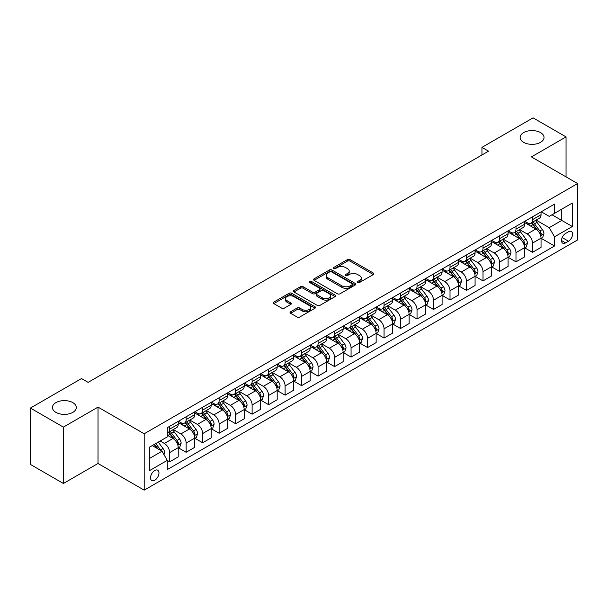 <?xml version="1.0" encoding="UTF-8"?>
<svg xmlns="http://www.w3.org/2000/svg" width="608" height="608" viewBox="0 0 608 608"><rect width="100%" height="100%" fill="white"/><g stroke="black" fill="none" stroke-linecap="round" stroke-linejoin="round"><path stroke-width="0.91" d="M357.77 282.484A1.284 0.737 0 0 0 359.579 282.484L373.342 274.542A1.832 1.056 0 0 0 373.874 273.79A1.832 1.056 0 0 0 373.342 273.045L350.033 259.586A1.832 1.056 0 0 0 347.442 259.586L333.678 267.528A1.284 0.737 0 0 0 333.306 268.052A1.284 0.737 0 0 0 333.678 268.576A1.284 0.737 0 0 0 335.494 268.576L337.273 267.55A5.86 3.382 0 0 1 345.564 267.55L347.502 268.668A5.86 3.382 0 0 1 349.22 271.062A5.86 3.382 0 0 1 347.502 273.456L345.724 274.482A1.284 0.737 0 0 0 345.352 275.006A1.284 0.737 0 0 0 345.724 275.53A1.284 0.737 0 0 0 347.54 275.53L349.319 274.504A5.86 3.382 0 0 1 357.603 274.504L359.548 275.622A5.86 3.382 0 0 1 361.266 278.016A5.86 3.382 0 0 1 359.548 280.41L357.77 281.436A1.284 0.737 0 0 0 357.39 281.96A1.284 0.737 0 0 0 357.77 282.484L357.77 281.436M72.816 402.625A11.94 6.893 0 0 0 59.804 401.128A11.94 6.893 0 0 0 52.432 407.497A11.94 6.893 0 0 0 55.928 412.376A11.94 6.893 0 0 0 68.94 413.866A11.94 6.893 0 0 0 76.312 407.497A11.94 6.893 0 0 0 72.816 402.625M540.527 132.597A11.94 6.893 0 0 0 527.516 131.1A11.94 6.893 0 0 0 520.144 137.469A11.94 6.893 0 0 0 523.64 142.34A11.94 6.893 0 0 0 536.651 143.838A11.94 6.893 0 0 0 544.023 137.469A11.94 6.893 0 0 0 540.527 132.597M154.751 480.244A5.974 3.45 120 0 0 158.65 474.985A5.974 3.45 120 0 0 157.73 470.197A5.974 3.45 120 0 0 154.751 470.493A5.974 3.45 120 0 0 150.845 475.752A5.974 3.45 120 0 0 151.764 480.54A5.974 3.45 120 0 0 154.751 480.244M290.586 311.775A1.832 1.056 0 0 0 290.054 312.52A1.832 1.056 0 0 0 290.586 313.272L297.13 317.049A1.832 1.056 0 0 0 299.721 317.049L314.997 308.226A1.832 1.056 0 0 0 315.537 307.473A1.832 1.056 0 0 0 314.997 306.728L291.688 293.269A1.832 1.056 0 0 0 289.096 293.269L273.82 302.092A1.832 1.056 0 0 0 273.281 302.837A1.832 1.056 0 0 0 273.82 303.59L281.717 308.15A1.832 1.056 0 0 0 284.308 308.15L290.844 304.372A1.832 1.056 0 0 0 291.384 303.628A1.832 1.056 0 0 0 290.844 302.875L286.93 300.618A4.902 2.827 0 0 1 285.494 298.612A4.902 2.827 0 0 1 288.519 296.005A4.902 2.827 0 0 1 293.862 296.613L309.206 305.474A4.902 2.827 0 0 1 310.642 307.473A4.902 2.827 0 0 1 307.618 310.088A4.902 2.827 0 0 1 302.275 309.472L299.721 307.998A1.832 1.056 0 0 0 297.13 307.998L290.586 311.775L290.586 313.272M98.017 407.117L63.384 427.112L30.4 408.067L30.4 464.436L63.384 483.482L98.017 463.486L144.195 490.147L144.195 433.778L98.017 407.117L98.017 463.486M566.056 176.89L566.056 136.899L531.422 156.894L577.6 183.555L144.195 433.778M566.056 136.899L533.072 117.853L481.946 147.372L481.946 154.987M30.4 408.067L81.525 378.556L88.122 382.364L488.543 151.179L481.946 147.372M337.402 293.793A1.832 1.056 0 0 0 339.994 293.793L355.277 284.97A1.832 1.056 0 0 0 355.809 284.225A1.832 1.056 0 0 0 355.277 283.472L331.96 270.013A1.832 1.056 0 0 0 329.376 270.013L314.093 278.836A1.832 1.056 0 0 0 313.553 279.589A1.832 1.056 0 0 0 314.093 280.334L337.402 293.793M310.141 282.758A1.284 0.737 0 0 1 311.44 282.94L311.44 281.42L335.137 295.1A1.832 1.056 0 0 1 335.677 295.845A1.832 1.056 0 0 1 335.137 296.598L319.854 305.421A1.832 1.056 0 0 1 317.262 305.421L293.953 291.962L293.953 290.464A1.832 1.056 0 0 0 293.421 291.217A1.832 1.056 0 0 0 293.953 291.962M293.953 290.464L300.496 286.687A1.832 1.056 0 0 1 303.088 286.687L312.542 292.152A1.832 1.056 0 0 0 315.126 292.152L319.466 289.644A1.832 1.056 0 0 0 320.006 288.899A1.832 1.056 0 0 0 319.466 288.146L309.624 282.469A1.284 0.737 0 0 1 309.252 281.945A1.284 0.737 0 0 1 310.042 281.261A1.284 0.737 0 0 1 311.44 281.42M568.495 231.77L565.592 233.449A5.784 3.336 120 0 0 561.815 238.541A5.784 3.336 120 0 0 562.704 243.177A5.784 3.336 120 0 0 565.592 242.888L568.495 241.216A5.784 3.336 120 0 0 572.272 236.117A5.784 3.336 120 0 0 571.391 231.481A5.784 3.336 120 0 0 568.495 231.77M144.195 490.147L577.6 239.924L577.6 183.555M541.249 211.774L549.237 216.38L554.511 213.34L554.511 204.121L167.284 427.682L167.284 436.901L149.469 447.184L149.469 470.645L167.284 460.362L167.284 469.581L554.511 246.012L554.511 236.801L549.237 227.658L536.112 220.081M554.511 213.34L572.326 203.049L572.326 226.518L554.511 236.801M63.384 427.112L63.384 483.482M552.003 214.784L561.769 220.423L561.769 209.144L572.326 203.049M549.237 227.658L561.769 220.423L572.326 226.518M149.469 458.455L162.002 451.22L152.243 445.588M167.284 460.438L169.655 461.806L169.655 452.595A7.463 4.309 -120 0 0 164.38 443.452L160.155 441.013M169.655 461.806L178.235 456.859L178.235 447.64A7.463 4.309 -120 0 0 172.953 438.497L167.284 435.222M178.433 447.83L186.147 452.291L186.147 443.072A7.463 4.309 -120 0 0 180.872 433.93L173.295 429.552M186.147 452.291L194.727 447.336L194.727 438.117A7.463 4.309 -120 0 0 189.445 428.982L178.235 422.507M194.925 438.307L202.639 442.768L202.639 433.55A7.463 4.309 -120 0 0 197.364 424.407L189.787 420.037M202.639 442.768L211.219 437.813L211.219 428.602A7.463 4.309 -120 0 0 205.937 419.459L194.727 412.984M211.417 428.792L219.131 433.246L219.131 424.027A7.463 4.309 -120 0 0 213.856 414.884L206.279 410.514M219.131 433.246L227.711 428.29L227.711 419.079A7.463 4.309 -120 0 0 222.429 409.936L211.219 403.461M227.909 419.269L235.623 423.723L235.623 414.504A7.463 4.309 -120 0 0 230.348 405.369L222.771 400.991M235.623 423.723L244.203 418.775L244.203 409.556A7.463 4.309 -120 0 0 238.921 400.414L227.711 393.938M244.401 409.746L252.115 414.2L252.115 404.989A7.463 4.309 -120 0 0 246.84 395.846L239.263 391.468M252.115 414.2L260.695 409.252L260.695 400.034A7.463 4.309 -120 0 0 255.413 390.891L244.203 384.416M260.893 400.224L268.607 404.677L268.607 395.466A7.463 4.309 -120 0 0 263.332 386.323L255.755 381.946M268.607 404.677L277.187 399.73L277.187 390.511A7.463 4.309 -120 0 0 271.905 381.368L260.695 374.9M277.385 390.701L285.099 395.162L285.099 385.943A7.463 4.309 -120 0 0 279.824 376.8L272.247 372.43M285.099 395.162L293.679 390.207L293.679 380.988A7.463 4.309 -120 0 0 288.397 371.853L277.187 365.378M293.877 381.178L301.591 385.639L301.591 376.42A7.463 4.309 -120 0 0 296.316 367.278L288.739 362.908M301.591 385.639L310.171 380.684L310.171 371.473A7.463 4.309 -120 0 0 304.889 362.33L293.679 355.855M310.369 371.663L318.083 376.116L318.083 366.898A7.463 4.309 -120 0 0 312.808 357.755L305.231 353.385M318.083 376.116L326.663 371.161L326.663 361.95A7.463 4.309 -120 0 0 321.381 352.807L310.171 346.332M326.861 362.14L334.575 366.594L334.575 357.375A7.463 4.309 -120 0 0 329.3 348.24L321.723 343.862M334.575 366.594L343.155 361.646L343.155 352.427A7.463 4.309 -120 0 0 337.873 343.284L326.663 336.809M343.353 352.617L351.067 357.071L351.067 347.86A7.463 4.309 -120 0 0 345.792 338.717L338.215 334.339M351.067 357.071L359.647 352.123L359.647 342.904A7.463 4.309 -120 0 0 354.365 333.762L343.155 327.286M359.845 343.094L367.559 347.548L367.559 338.337A7.463 4.309 -120 0 0 362.284 329.194L354.707 324.816M367.559 347.548L376.139 342.6L376.139 333.382A7.463 4.309 -120 0 0 370.857 324.246L359.647 317.771M376.337 333.572L384.051 338.033L384.051 328.814A7.463 4.309 -120 0 0 378.776 319.671L371.199 315.301M384.051 338.033L392.624 333.078L392.624 323.859A7.463 4.309 -120 0 0 387.349 314.724L376.139 308.248M392.829 324.049L400.543 328.51L400.543 319.291A7.463 4.309 -120 0 0 395.268 310.148L387.691 305.778M400.543 328.51L409.116 323.555L409.116 314.344A7.463 4.309 -120 0 0 403.841 305.201L392.624 298.726M409.313 314.534L417.035 318.987L417.035 309.768A7.463 4.309 -120 0 0 411.76 300.633L404.183 296.256M417.035 318.987L425.608 314.04L425.608 304.821A7.463 4.309 -120 0 0 420.333 295.678L409.116 289.203M425.805 305.011L433.527 309.464L433.527 300.246A7.463 4.309 -120 0 0 428.252 291.11L420.675 286.733M433.527 309.464L442.1 304.517L442.1 295.298A7.463 4.309 -120 0 0 436.825 286.155L425.608 279.68M442.297 295.488L450.019 299.942L450.019 290.73A7.463 4.309 -120 0 0 444.744 281.588L437.167 277.21M450.019 299.942L458.592 294.994L458.592 285.775A7.463 4.309 -120 0 0 453.317 276.632L442.1 270.157M458.789 285.965L466.511 290.426L466.511 281.208A7.463 4.309 -120 0 0 461.236 272.065L453.659 267.687M466.511 290.426L475.084 285.471L475.084 276.252A7.463 4.309 -120 0 0 469.809 267.117L458.592 260.642M475.281 276.442L483.003 280.904L483.003 271.685A7.463 4.309 -120 0 0 477.728 262.542L470.151 258.172M483.003 280.904L491.576 275.948L491.576 266.73A7.463 4.309 -120 0 0 486.301 257.594L475.084 251.119M491.773 266.927L499.495 271.381L499.495 262.162A7.463 4.309 -120 0 0 494.22 253.019L486.643 248.649M499.495 271.381L508.068 266.426L508.068 257.214A7.463 4.309 -120 0 0 502.793 248.072L491.576 241.596M508.265 257.404L515.987 261.858L515.987 252.639A7.463 4.309 -120 0 0 510.712 243.504L503.135 239.126M515.987 261.858L524.56 256.91L524.56 247.692A7.463 4.309 -120 0 0 519.285 238.549L508.068 232.074M524.757 247.882L532.479 252.335L532.479 243.116A7.463 4.309 -120 0 0 527.204 233.981L519.627 229.604M532.479 252.335L541.052 247.388L541.052 238.169A7.463 4.309 -120 0 0 535.777 229.026L524.56 222.551M524.757 221.297L527.204 222.703A7.463 4.309 -120 0 0 530.936 223.075A7.463 4.309 -120 0 0 532.479 219.655L532.479 216.843M508.265 230.82L510.712 232.226A7.463 4.309 -120 0 0 514.444 232.598A7.463 4.309 -120 0 0 515.987 229.178L515.987 226.358M491.773 240.342L494.22 241.748A7.463 4.309 -120 0 0 497.952 242.121A7.463 4.309 -120 0 0 499.495 238.701L499.495 235.881M475.281 249.858L477.728 251.271A7.463 4.309 -120 0 0 481.46 251.636A7.463 4.309 -120 0 0 483.003 248.224L483.003 245.404M458.789 259.38L461.236 260.794A7.463 4.309 -120 0 0 464.968 261.159A7.463 4.309 -120 0 0 466.511 257.746L466.511 254.927M442.297 268.903L444.744 270.309A7.463 4.309 -120 0 0 448.476 270.682A7.463 4.309 -120 0 0 450.019 267.269L450.019 264.45M425.805 278.426L428.252 279.832A7.463 4.309 -120 0 0 431.984 280.204A7.463 4.309 -120 0 0 433.527 276.784L433.527 273.972M409.313 287.949L411.76 289.355A7.463 4.309 -120 0 0 415.492 289.727A7.463 4.309 -120 0 0 417.035 286.307L417.035 283.488M392.821 297.472L395.268 298.878A7.463 4.309 -120 0 0 399 299.25A7.463 4.309 -120 0 0 400.543 295.83L400.543 293.01M376.337 306.987L378.776 308.4A7.463 4.309 -120 0 0 382.508 308.765A7.463 4.309 -120 0 0 384.051 305.353L384.051 302.533M359.845 316.51L362.284 317.923A7.463 4.309 -120 0 0 366.016 318.288A7.463 4.309 -120 0 0 367.559 314.876L367.559 312.056M343.353 326.032L345.792 327.438A7.463 4.309 -120 0 0 349.524 327.811A7.463 4.309 -120 0 0 351.067 324.398L351.067 321.579M326.861 335.555L329.3 336.961A7.463 4.309 -120 0 0 333.032 337.334A7.463 4.309 -120 0 0 334.575 333.914L334.575 331.102M310.369 345.078L312.808 346.484A7.463 4.309 -120 0 0 316.54 346.856A7.463 4.309 -120 0 0 318.083 343.436L318.083 340.617M293.877 354.601L296.316 356.007A7.463 4.309 -120 0 0 300.048 356.379A7.463 4.309 -120 0 0 301.591 352.959L301.591 350.14M277.385 364.116L279.824 365.53A7.463 4.309 -120 0 0 283.556 365.894A7.463 4.309 -120 0 0 285.099 362.482L285.099 359.662M260.893 373.639L263.332 375.052A7.463 4.309 -120 0 0 267.064 375.417A7.463 4.309 -120 0 0 268.607 372.005L268.607 369.185M244.401 383.162L246.84 384.568A7.463 4.309 -120 0 0 250.572 384.94A7.463 4.309 -120 0 0 252.115 381.52L252.115 378.708M227.909 392.684L230.348 394.09A7.463 4.309 -120 0 0 234.08 394.463A7.463 4.309 -120 0 0 235.623 391.043L235.623 388.223M211.417 402.207L213.856 403.613A7.463 4.309 -120 0 0 217.588 403.986A7.463 4.309 -120 0 0 219.131 400.566L219.131 397.746M194.925 411.722L197.364 413.136A7.463 4.309 -120 0 0 201.096 413.508A7.463 4.309 -120 0 0 202.639 410.088L202.639 407.269M178.433 421.245L180.872 422.659A7.463 4.309 -120 0 0 184.604 423.024A7.463 4.309 -120 0 0 186.147 419.611L186.147 416.792M541.249 238.359L554.511 246.012M530.936 223.075L539.509 218.128A7.463 4.309 -120 0 0 541.052 214.708L541.052 211.888M514.444 232.598L523.017 227.643A7.463 4.309 -120 0 0 524.56 224.23L524.56 221.411M497.952 242.121L506.525 237.166A7.463 4.309 -120 0 0 508.068 233.753L508.068 230.934M481.46 251.636L490.033 246.688A7.463 4.309 -120 0 0 491.576 243.268L491.576 240.456M464.968 261.159L473.541 256.211A7.463 4.309 -120 0 0 475.084 252.791L475.084 249.972M448.476 270.682L457.049 265.734A7.463 4.309 -120 0 0 458.592 262.314L458.592 259.494M431.984 280.204L440.557 275.249A7.463 4.309 -120 0 0 442.1 271.837L442.1 269.017M415.492 289.727L424.065 284.772A7.463 4.309 -120 0 0 425.608 281.36L425.608 278.54M399 299.25L407.573 294.295A7.463 4.309 -120 0 0 409.116 290.882L409.116 288.063M382.508 308.765L391.081 303.818A7.463 4.309 -120 0 0 392.624 300.398L392.624 297.586M366.016 318.288L374.589 313.34A7.463 4.309 -120 0 0 376.139 309.92L376.139 307.101M349.524 327.811L358.097 322.863A7.463 4.309 -120 0 0 359.647 319.443L359.647 316.624M333.032 337.334L341.605 332.378A7.463 4.309 -120 0 0 343.155 328.966L343.155 326.146M316.54 346.856L325.113 341.901A7.463 4.309 -120 0 0 326.663 338.489L326.663 335.669M300.048 356.379L308.621 351.424A7.463 4.309 -120 0 0 310.171 348.012L310.171 345.192M283.556 365.894L292.129 360.947A7.463 4.309 -120 0 0 293.679 357.527L293.679 354.715M267.064 375.417L275.637 370.47A7.463 4.309 -120 0 0 277.187 367.05L277.187 364.23M250.572 384.94L259.145 379.992A7.463 4.309 -120 0 0 260.695 376.572L260.695 373.753M234.08 394.463L242.653 389.508A7.463 4.309 -120 0 0 244.203 386.095L244.203 383.276M217.588 403.986L226.161 399.03A7.463 4.309 -120 0 0 227.711 395.618L227.711 392.798M201.096 413.508L209.669 408.553A7.463 4.309 -120 0 0 211.219 405.141L211.219 402.321M184.604 423.024L193.177 418.076A7.463 4.309 -120 0 0 194.727 414.656L194.727 411.836M167.284 432.85A7.463 4.309 -120 0 0 168.112 432.546L176.685 427.599A7.463 4.309 -120 0 0 178.235 424.179L178.235 421.359M168.112 432.546A7.463 4.309 -120 0 0 169.655 429.134L169.655 426.314M162.002 451.22L167.284 460.362M358.279 282.667L359.548 281.93A5.86 3.382 0 0 0 361.266 279.543L361.266 278.016M349.22 271.062L349.22 272.589A5.86 3.382 0 0 1 347.502 274.976L346.233 275.713M373.32 274.558L350.033 261.113A1.832 1.056 0 0 0 347.442 261.113L334.195 268.759M355.247 284.985L331.96 271.54A1.832 1.056 0 0 0 329.376 271.54L314.116 280.349M352.04 284.749A1.284 0.737 0 0 0 352.412 284.225A1.284 0.737 0 0 0 352.04 283.7L331.573 271.882A1.284 0.737 0 0 0 329.764 271.882L327.887 272.969A5.86 3.382 0 0 0 326.169 275.363A5.86 3.382 0 0 0 327.887 277.757L341.871 285.828A5.86 3.382 0 0 0 350.162 285.828L352.04 284.749L352.04 286.269A1.284 0.737 0 0 0 352.412 285.745L352.412 284.225M326.169 275.363L326.169 276.883A5.86 3.382 0 0 0 327.887 279.277L327.887 277.757M352.04 286.269L350.162 287.356A5.86 3.382 0 0 1 341.871 287.356L327.887 279.277M293.976 291.977L300.496 288.215L300.496 286.687M320.006 288.899L320.006 290.419A1.832 1.056 0 0 1 319.466 291.164L315.126 293.672A1.832 1.056 0 0 1 312.542 293.672L303.088 288.215A1.832 1.056 0 0 0 300.496 288.215M311.44 282.94L335.114 296.613M322.346 297.814A4.902 2.827 0 0 0 327.689 298.422A4.902 2.827 0 0 0 330.714 295.815A4.902 2.827 0 0 0 329.278 293.808L323.866 290.692A1.832 1.056 0 0 0 321.282 290.692L316.943 293.193A1.832 1.056 0 0 0 316.403 293.945A1.832 1.056 0 0 0 316.943 294.69L322.346 297.814L322.346 299.334A4.902 2.827 0 0 0 327.689 299.949A4.902 2.827 0 0 0 330.714 297.335L330.714 295.815M316.403 293.945L316.403 295.465A1.832 1.056 0 0 0 316.943 296.21L316.943 294.69M322.346 299.334L316.943 296.21M310.642 307.473L310.642 309.001A4.902 2.827 0 0 1 307.618 311.615A4.902 2.827 0 0 1 302.275 311L299.721 309.525A1.832 1.056 0 0 0 297.13 309.525L290.609 313.287M285.494 298.612L285.494 300.139A4.902 2.827 0 0 0 286.93 302.138L286.93 300.618M290.822 304.388L286.93 302.138M314.997 306.728L314.997 308.226L291.688 294.796A1.832 1.056 0 0 0 289.096 294.796L273.843 303.605M541.052 238.473L542.64 237.561L543.955 233.753A4.948 2.858 -120 0 0 542.382 229.543L536.986 222.346A14.273 8.238 -120 0 0 535.428 220.476M530.07 225.735A14.273 8.238 -120 0 0 527.144 222.672M540.603 235.448L541.287 233.958A4.948 2.858 -120 0 0 539.874 230.987L534.478 223.79A14.273 8.238 -120 0 0 532.92 221.928M531.597 222.695A11.848 6.84 60 0 1 533.543 224.907L538.103 230.994M531.339 222.84A14.273 8.238 60 0 1 532.897 224.702L536.484 229.49M524.56 247.996L526.148 247.084L527.463 243.268A4.948 2.858 -120 0 0 525.89 239.058L520.494 231.868A14.273 8.238 -120 0 0 518.936 229.999M513.578 235.25A14.273 8.238 -120 0 0 510.652 232.195M524.111 244.963L524.795 243.481A4.948 2.858 -120 0 0 523.382 240.51L517.986 233.312A14.273 8.238 -120 0 0 516.428 231.45M515.105 232.21A11.848 6.84 60 0 1 517.051 234.422L521.611 240.517M514.847 232.362A14.273 8.238 60 0 1 516.405 234.224L519.992 239.012M508.068 257.518L509.656 256.599L510.971 252.791A4.948 2.858 -120 0 0 509.398 248.581L504.002 241.384A14.273 8.238 -120 0 0 502.444 239.522M497.086 244.773A14.273 8.238 -120 0 0 494.16 241.718M507.619 254.486L508.303 253.004A4.948 2.858 -120 0 0 506.89 250.032L501.494 242.835A14.273 8.238 -120 0 0 499.936 240.966M498.613 241.733A11.848 6.84 60 0 1 500.559 243.945L505.119 250.04M498.355 241.885A14.273 8.238 60 0 1 499.913 243.747L503.5 248.535M491.576 267.041L493.164 266.122L494.479 262.314A4.948 2.858 -120 0 0 492.906 258.104L487.51 250.906A14.273 8.238 -120 0 0 485.952 249.044M480.594 254.296A14.273 8.238 -120 0 0 477.668 251.241M491.127 264.009L491.811 262.527A4.948 2.858 -120 0 0 490.398 259.555L485.002 252.358A14.273 8.238 -120 0 0 483.451 250.488M482.121 251.256A11.848 6.84 60 0 1 484.067 253.468L488.627 259.555M481.863 251.408A14.273 8.238 60 0 1 483.421 253.27L487.008 258.05M475.084 276.556L476.672 275.644L477.987 271.837A4.948 2.858 -120 0 0 476.414 267.626L471.018 260.429A14.273 8.238 -120 0 0 469.46 258.567M464.102 263.819A14.273 8.238 -120 0 0 461.176 260.764M474.635 273.532L475.319 272.05A4.948 2.858 -120 0 0 473.906 269.07L468.51 261.881A14.273 8.238 -120 0 0 466.959 260.011M465.629 260.779A11.848 6.84 60 0 1 467.575 262.99L472.135 269.078M465.371 260.923A14.273 8.238 60 0 1 466.929 262.793L470.516 267.573M458.592 286.079L460.18 285.167L461.495 281.36A4.948 2.858 -120 0 0 459.922 277.149L454.526 269.952A14.273 8.238 -120 0 0 452.968 268.082M447.61 273.342A14.273 8.238 -120 0 0 444.684 270.279M458.143 283.054L458.827 281.565A4.948 2.858 -120 0 0 457.414 278.593L452.018 271.396A14.273 8.238 -120 0 0 450.467 269.534M449.137 270.302A11.848 6.84 60 0 1 451.083 272.513L455.643 278.601M448.879 270.446A14.273 8.238 60 0 1 450.437 272.316L454.024 277.096M442.1 295.602L443.688 294.69L445.003 290.882A4.948 2.858 -120 0 0 443.43 286.672L438.034 279.475A14.273 8.238 -120 0 0 436.476 277.605M431.118 282.864A14.273 8.238 -120 0 0 428.192 279.802M441.651 292.577L442.335 291.088A4.948 2.858 -120 0 0 440.922 288.116L435.533 280.919A14.273 8.238 -120 0 0 433.975 279.057M432.645 279.824A11.848 6.84 60 0 1 434.591 282.036L439.151 288.124M432.387 279.969A14.273 8.238 60 0 1 433.945 281.831L437.532 286.619M425.608 305.125L427.196 304.213L428.511 300.398A4.948 2.858 -120 0 0 426.938 296.187L421.542 288.998A14.273 8.238 -120 0 0 419.984 287.128M414.626 292.38A14.273 8.238 -120 0 0 411.7 289.324M425.159 302.092L425.843 300.61A4.948 2.858 -120 0 0 424.43 297.639L419.041 290.442A14.273 8.238 -120 0 0 417.483 288.58M416.153 289.34A11.848 6.84 60 0 1 418.099 291.551L422.659 297.646M415.895 289.492A14.273 8.238 60 0 1 417.453 291.354L421.04 296.142M409.116 314.648L410.704 313.728L412.019 309.92A4.948 2.858 -120 0 0 410.446 305.71L405.05 298.513A14.273 8.238 -120 0 0 403.492 296.651M398.134 301.902A14.273 8.238 -120 0 0 395.215 298.847M408.667 311.615L409.351 310.133A4.948 2.858 -120 0 0 407.938 307.162L402.549 299.964A14.273 8.238 -120 0 0 400.991 298.095M399.661 298.862A11.848 6.84 60 0 1 401.607 301.074L406.167 307.169M399.403 299.014A14.273 8.238 60 0 1 400.961 300.876L404.548 305.664M392.624 324.17L394.212 323.251L395.527 319.443A4.948 2.858 -120 0 0 393.954 315.233L388.558 308.036A14.273 8.238 -120 0 0 387 306.174M381.642 311.425A14.273 8.238 -120 0 0 378.723 308.37M392.175 321.138L392.859 319.656A4.948 2.858 -120 0 0 391.446 316.684L386.057 309.487A14.273 8.238 -120 0 0 384.499 307.618M383.169 308.385A11.848 6.84 60 0 1 385.115 310.597L389.675 316.684M382.911 308.53A14.273 8.238 60 0 1 384.469 310.399L388.056 315.18M376.139 333.686L377.72 332.774L379.035 328.966A4.948 2.858 -120 0 0 377.462 324.756L372.066 317.558A14.273 8.238 -120 0 0 370.508 315.696M365.15 320.948A14.273 8.238 -120 0 0 362.231 317.885M375.683 330.661L376.367 329.179A4.948 2.858 -120 0 0 374.954 326.2L369.565 319.002A14.273 8.238 -120 0 0 368.007 317.14M366.677 317.908A11.848 6.84 60 0 1 368.623 320.12L373.183 326.207M366.419 318.052A14.273 8.238 60 0 1 367.977 319.922L371.564 324.702M359.647 343.208L361.228 342.296L362.543 338.489A4.948 2.858 -120 0 0 360.97 334.278L355.574 327.081A14.273 8.238 -120 0 0 354.016 325.212M348.658 330.471A14.273 8.238 -120 0 0 345.739 327.408M359.191 340.184L359.875 338.694A4.948 2.858 -120 0 0 358.462 335.722L353.073 328.525A14.273 8.238 -120 0 0 351.515 326.663M350.185 327.431A11.848 6.84 60 0 1 352.131 329.642L356.691 335.73M349.927 327.575A14.273 8.238 60 0 1 351.485 329.445L355.072 334.225M343.155 352.731L344.736 351.819L346.051 348.012A4.948 2.858 -120 0 0 344.478 343.801L339.082 336.604A14.273 8.238 -120 0 0 337.531 334.734M332.166 339.994A14.273 8.238 -120 0 0 329.247 336.931M342.699 349.706L343.383 348.217A4.948 2.858 -120 0 0 341.97 345.245L336.581 338.048A14.273 8.238 -120 0 0 335.023 336.186M333.693 336.954A11.848 6.84 60 0 1 335.639 339.165L340.199 345.253M333.435 337.098A14.273 8.238 60 0 1 334.993 338.96L338.58 343.748M326.663 362.254L328.244 361.342L329.559 357.527A4.948 2.858 -120 0 0 327.986 353.316L322.59 346.127A14.273 8.238 -120 0 0 321.039 344.257M315.674 349.509A14.273 8.238 -120 0 0 312.755 346.454M326.207 359.222L326.891 357.74A4.948 2.858 -120 0 0 325.478 354.768L320.089 347.571A14.273 8.238 -120 0 0 318.531 345.709M317.201 346.469A11.848 6.84 60 0 1 319.147 348.68L323.707 354.776M316.943 346.621A14.273 8.238 60 0 1 318.501 348.483L322.088 353.271M310.171 371.777L311.752 370.857L313.067 367.05A4.948 2.858 -120 0 0 311.494 362.839L306.098 355.642A14.273 8.238 -120 0 0 304.547 353.78M299.182 359.032A14.273 8.238 -120 0 0 296.263 355.976M309.715 368.744L310.399 367.262A4.948 2.858 -120 0 0 308.986 364.291L303.597 357.094A14.273 8.238 -120 0 0 302.039 355.224M300.709 355.992A11.848 6.84 60 0 1 302.655 358.203L307.215 364.291M300.451 356.144A14.273 8.238 60 0 1 302.009 358.006L305.596 362.794M293.679 381.292L295.26 380.38L296.575 376.572A4.948 2.858 -120 0 0 295.002 372.362L289.613 365.165A14.273 8.238 -120 0 0 288.055 363.303M282.69 368.554A14.273 8.238 -120 0 0 279.771 365.499M293.223 378.267L293.907 376.785A4.948 2.858 -120 0 0 292.494 373.806L287.105 366.616A14.273 8.238 -120 0 0 285.547 364.747M284.217 365.514A11.848 6.84 60 0 1 286.163 367.726L290.723 373.814M283.959 365.659A14.273 8.238 60 0 1 285.517 367.528L289.104 372.309M277.187 390.815L278.768 389.903L280.083 386.095A4.948 2.858 -120 0 0 278.51 381.885L273.121 374.688A14.273 8.238 -120 0 0 271.563 372.826M266.198 378.077A14.273 8.238 -120 0 0 263.279 375.014M276.731 387.79L277.415 386.308A4.948 2.858 -120 0 0 276.002 383.329L270.613 376.132A14.273 8.238 -120 0 0 269.055 374.27M267.725 375.037A11.848 6.84 60 0 1 269.671 377.249L274.231 383.336M267.467 375.182A14.273 8.238 60 0 1 269.025 377.051L272.612 381.832M260.695 400.338L262.276 399.426L263.591 395.618A4.948 2.858 -120 0 0 262.018 391.408L256.629 384.21A14.273 8.238 -120 0 0 255.071 382.341M249.706 387.6A14.273 8.238 -120 0 0 246.787 384.537M260.239 397.313L260.923 395.823A4.948 2.858 -120 0 0 259.51 392.852L254.121 385.654A14.273 8.238 -120 0 0 252.563 383.792M251.233 384.56A11.848 6.84 60 0 1 253.179 386.772L257.739 392.859M250.975 384.704A14.273 8.238 60 0 1 252.533 386.574L256.12 391.354M244.203 409.86L245.784 408.948L247.099 405.141A4.948 2.858 -120 0 0 245.526 400.93L240.137 393.733A14.273 8.238 -120 0 0 238.579 391.864M233.214 397.123A14.273 8.238 -120 0 0 230.295 394.06M243.747 406.828L244.431 405.346A4.948 2.858 -120 0 0 243.018 402.374L237.629 395.177A14.273 8.238 -120 0 0 236.071 393.315M234.741 394.083A11.848 6.84 60 0 1 236.687 396.294L241.247 402.382M234.483 394.227A14.273 8.238 60 0 1 236.041 396.089L239.628 400.877M227.711 419.383L229.292 418.471L230.607 414.656A4.948 2.858 -120 0 0 229.034 410.446L223.645 403.248A14.273 8.238 -120 0 0 222.087 401.386M216.722 406.638A14.273 8.238 -120 0 0 213.803 403.583M227.255 416.351L227.939 414.869A4.948 2.858 -120 0 0 226.526 411.897L221.137 404.7A14.273 8.238 -120 0 0 219.579 402.83M218.249 403.598A11.848 6.84 60 0 1 220.195 405.81L224.755 411.905M217.991 403.75A14.273 8.238 60 0 1 219.549 405.612L223.136 410.4M211.219 428.906L212.8 427.986L214.122 424.179A4.948 2.858 -120 0 0 212.542 419.968L207.153 412.771A14.273 8.238 -120 0 0 205.595 410.909M200.23 416.161A14.273 8.238 -120 0 0 197.311 413.106M210.763 425.874L211.447 424.392A4.948 2.858 -120 0 0 210.034 421.42L204.645 414.223A14.273 8.238 -120 0 0 203.087 412.353M201.757 413.121A11.848 6.84 60 0 1 203.703 415.332L208.263 421.42M201.506 413.273A14.273 8.238 60 0 1 203.057 415.135L206.644 419.923M194.727 438.421L196.308 437.509L197.63 433.702A4.948 2.858 -120 0 0 196.05 429.491L190.661 422.294A14.273 8.238 -120 0 0 189.103 420.432M183.738 425.684A14.273 8.238 -120 0 0 180.819 422.628M194.271 435.396L194.955 433.914A4.948 2.858 -120 0 0 193.542 430.935L188.153 423.746A14.273 8.238 -120 0 0 186.595 421.876M185.265 422.644A11.848 6.84 60 0 1 187.211 424.855L191.771 430.943M185.014 422.788A14.273 8.238 60 0 1 186.565 424.658L190.152 429.438M178.235 447.944L179.816 447.032L181.138 443.224A4.948 2.858 -120 0 0 179.558 439.014L174.169 431.817A14.273 8.238 -120 0 0 172.611 429.955M177.779 444.919L178.463 443.437A4.948 2.858 -120 0 0 177.05 440.458L171.661 433.261A14.273 8.238 -120 0 0 170.103 431.399M168.773 432.166A11.848 6.84 60 0 1 170.719 434.378L175.279 440.466M168.522 432.311A14.273 8.238 60 0 1 170.073 434.18L173.66 438.961M163.985 454.647L164.646 452.747A4.948 2.858 -120 0 0 163.066 448.537L158.255 442.115M161.006 450.642A4.948 2.858 -120 0 0 160.558 449.981L155.747 443.559M154.508 444.273L157.966 448.886M154.166 444.471L157.1 448.385M164.38 443.452L172.953 438.497M180.872 433.93L189.445 428.982M197.364 424.407L205.937 419.459M213.856 414.884L222.429 409.936M230.348 405.369L238.921 400.414M246.84 395.846L255.413 390.891M263.332 386.323L271.905 381.368M279.824 376.8L288.397 371.853M296.316 367.278L304.889 362.33M312.808 357.755L321.381 352.807M329.3 348.24L337.873 343.284M345.792 338.717L354.365 333.762M362.284 329.194L370.857 324.246M378.776 319.671L387.349 314.724M395.268 310.148L403.841 305.201M411.76 300.633L420.333 295.678M428.252 291.11L436.825 286.155M444.744 281.588L453.317 276.632M461.236 272.065L469.809 267.117M477.728 262.542L486.301 257.594M494.22 253.019L502.793 248.072M510.712 243.504L519.285 238.549M527.204 233.981L535.777 229.026M532.479 219.655L541.052 214.708M532.479 243.116L541.052 238.169M515.987 252.639L524.56 247.692M515.987 229.178L524.56 224.23M499.495 262.162L508.068 257.214M499.495 238.701L508.068 233.753M483.003 271.685L491.576 266.73M483.003 248.224L491.576 243.268M466.511 281.208L475.084 276.252M466.511 257.746L475.084 252.791M450.019 290.73L458.592 285.775M450.019 267.269L458.592 262.314M433.527 300.246L442.1 295.298M433.527 276.784L442.1 271.837M417.035 309.768L425.608 304.821M417.035 286.307L425.608 281.36M400.543 319.291L409.116 314.344M400.543 295.83L409.116 290.882M384.051 328.814L392.624 323.859M384.051 305.353L392.624 300.398M367.559 338.337L376.139 333.382M367.559 314.876L376.139 309.92M351.067 347.86L359.647 342.904M351.067 324.398L359.647 319.443M334.575 357.375L343.155 352.427M334.575 333.914L343.155 328.966M318.083 366.898L326.663 361.95M318.083 343.436L326.663 338.489M301.591 376.42L310.171 371.473M301.591 352.959L310.171 348.012M285.099 385.943L293.679 380.988M285.099 362.482L293.679 357.527M268.607 395.466L277.187 390.511M268.607 372.005L277.187 367.05M252.115 404.989L260.695 400.034M252.115 381.52L260.695 376.572M235.623 414.504L244.203 409.556M235.623 391.043L244.203 386.095M219.131 424.027L227.711 419.079M219.131 400.566L227.711 395.618M202.639 433.55L211.219 428.602M202.639 410.088L211.219 405.141M186.147 443.072L194.727 438.117M186.147 419.611L194.727 414.656M169.655 452.595L178.235 447.64M169.655 429.134L178.235 424.179M562.172 237.561L568.495 241.216M561.503 240.532L565.592 242.888M359.548 281.93L359.548 280.41M345.724 275.53L345.724 274.482M347.502 274.976L347.502 273.456M333.678 268.576L333.678 267.528M347.442 261.113L347.442 259.586M350.033 261.113L350.033 259.586M373.342 274.542L373.342 273.045M314.093 280.334L314.093 278.836M329.376 271.54L329.376 270.013M331.96 271.54L331.96 270.013M355.277 284.97L355.277 283.472M341.871 287.356L341.871 285.828M350.162 287.356L350.162 285.828M303.088 288.215L303.088 286.687M312.542 293.672L312.542 292.152M315.126 293.672L315.126 292.152M319.466 291.164L319.466 289.644M335.137 296.598L335.137 295.1M297.13 309.525L297.13 307.998M299.721 309.525L299.721 307.998M302.275 311L302.275 309.472M290.844 304.372L290.844 302.875M273.82 303.59L273.82 302.092M289.096 294.796L289.096 293.269M291.688 294.796L291.688 293.269M540.687 235.714L543.924 233.844M534.478 223.79L536.986 222.346M530.594 226.032L532.897 224.702M539.874 230.987L542.382 229.543M539.478 232.917L541.287 233.958M524.195 245.237L527.432 243.367M517.986 233.312L520.494 231.868M514.102 235.554L516.405 234.224M523.382 240.51L525.89 239.058M522.986 242.44L524.795 243.481M507.703 254.76L510.94 252.89M501.494 242.835L504.002 241.384M497.61 245.077L499.913 243.747M506.89 250.032L509.398 248.581M506.494 251.963L508.303 253.004M491.211 264.282L494.448 262.413M485.002 252.358L487.51 250.906M481.118 254.6L483.421 253.27M490.398 259.555L492.906 258.104M490.002 261.486L491.811 262.527M474.719 273.805L477.956 271.936M468.51 261.881L471.018 260.429M464.626 264.123L466.929 262.793M473.906 269.07L476.414 267.626M473.51 271.001L475.319 272.05M458.227 283.32L461.464 281.451M452.018 271.396L454.526 269.952M448.134 273.646L450.437 272.316M457.414 278.593L459.922 277.149M457.018 280.524L458.827 281.565M441.735 292.843L444.972 290.974M435.533 280.919L438.034 279.475M431.642 283.161L433.945 281.831M440.922 288.116L443.43 286.672M440.526 290.046L442.335 291.088M425.243 302.366L428.48 300.496M419.041 290.442L421.542 288.998M415.15 292.684L417.453 291.354M424.43 297.639L426.938 296.187M424.034 299.569L425.843 300.61M408.751 311.889L411.988 310.019M402.549 299.964L405.05 298.513M398.658 302.206L400.961 300.876M407.938 307.162L410.446 305.71M407.542 309.092L409.351 310.133M392.259 321.412L395.496 319.542M386.057 309.487L388.558 308.036M382.166 311.729L384.469 310.399M391.446 316.684L393.954 315.233M391.05 318.615L392.859 319.656M375.767 330.934L379.004 329.057M369.565 319.002L372.066 317.558M365.674 321.252L367.977 319.922M374.954 326.2L377.462 324.756M374.558 328.13L376.367 329.179M359.275 340.45L362.512 338.58M353.073 328.525L355.574 327.081M349.182 330.775L351.485 329.445M358.462 335.722L360.97 334.278M358.066 337.653L359.875 338.694M342.783 349.972L346.02 348.103M336.581 338.048L339.082 336.604M332.69 340.29L334.993 338.96M341.97 345.245L344.478 343.801M341.574 347.176L343.383 348.217M326.291 359.495L329.528 357.626M320.089 347.571L322.59 346.127M316.198 349.813L318.501 348.483M325.478 354.768L327.986 353.316M325.082 356.698L326.891 357.74M309.799 369.018L313.036 367.148M303.597 357.094L306.098 355.642M299.706 359.336L302.009 358.006M308.986 364.291L311.494 362.839M308.59 366.221L310.399 367.262M293.307 378.541L296.544 376.671M287.105 366.616L289.613 365.165M283.214 368.858L285.517 367.528M292.494 373.806L295.002 372.362M292.098 375.744L293.907 376.785M276.815 388.056L280.052 386.186M270.613 376.132L273.121 374.688M266.722 378.381L269.025 377.051M276.002 383.329L278.51 381.885M275.606 385.259L277.415 386.308M260.323 397.579L263.56 395.709M254.121 385.654L256.629 384.21M250.23 387.904L252.533 386.574M259.51 392.852L262.018 391.408M259.114 394.782L260.923 395.823M243.831 407.102L247.068 405.232M237.629 395.177L240.137 393.733M233.738 397.419L236.041 396.089M243.018 402.374L245.526 400.93M242.622 404.305L244.431 405.346M227.339 416.624L230.576 414.755M221.137 404.7L223.645 403.248M217.246 406.942L219.549 405.612M226.526 411.897L229.034 410.446M226.138 413.828L227.939 414.869M210.847 426.147L214.084 424.278M204.645 414.223L207.153 412.771M200.754 416.465L203.057 415.135M210.034 421.42L212.542 419.968M209.646 423.35L211.447 424.392M194.355 435.67L197.592 433.8M188.153 423.746L190.661 422.294M184.262 425.988L186.565 424.658M193.542 430.935L196.05 429.491M193.154 432.866L194.955 433.914M177.863 445.185L181.1 443.316M171.661 433.261L174.169 431.817M167.77 435.51L170.073 434.18M177.05 440.458L179.558 439.014M176.662 442.388L178.463 443.437M163.354 453.56L164.608 452.838M160.558 449.981L163.066 448.537"/></g></svg>
